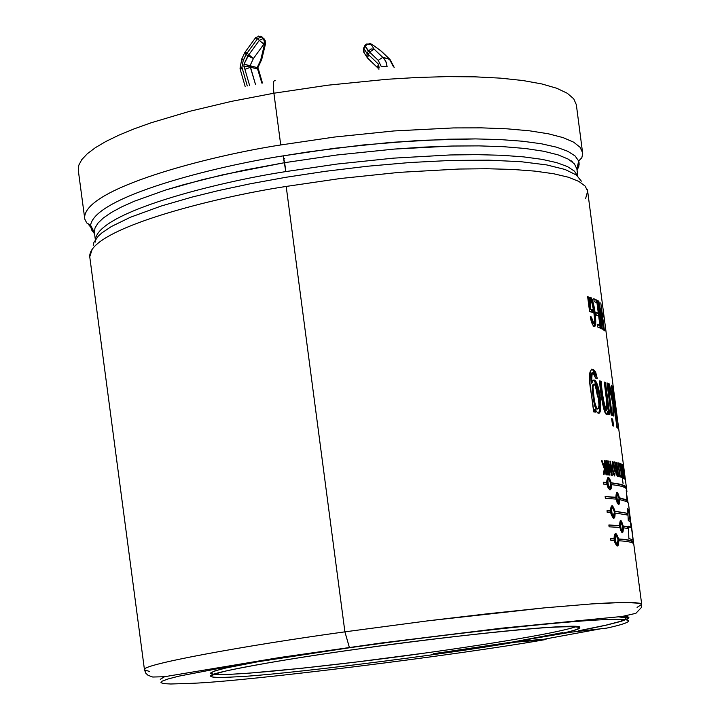 <?xml version="1.0" encoding="UTF-8"?>
<svg xmlns="http://www.w3.org/2000/svg" width="720" height="720" viewBox="0 0 720 720"><rect width="100%" height="100%" fill="white"/><g stroke="black" fill="none" stroke-linecap="round" stroke-linejoin="round"><path stroke-width="1.08" d="M240.786 68.706L240.039 68.256L241.929 67.158L243.234 60.426L242.073 58.734M264.519 39.24L265.32 41.868L264.51 44.298L265.563 43.596L263.871 44.145L253.431 58.5L249.93 65.925L244.008 64.161L243.945 66.591L249.93 65.925L255.465 84.33L250.524 67.284L257.769 68.949L250.524 67.284L244.917 69.309L243.945 66.591L244.008 64.161L247.887 55.917L246.15 54.225L243.234 60.426L241.929 67.158L247.275 85.95L241.929 67.158L240.039 68.256L241.794 58.968M263.133 38.574L264.987 41.274L263.772 38.727L262.035 37.044L263.133 38.574L261.396 36.882L257.553 38.673L247.113 53.037L248.85 54.729L259.299 40.365L257.553 38.673L259.299 40.365L263.133 38.574L259.299 40.365L248.85 54.729L247.113 53.037L246.15 54.225L247.887 55.917L248.85 54.729L244.008 64.161L257.175 67.59L249.93 65.925L253.431 58.5L247.887 55.917L253.431 58.5L248.85 54.729L253.431 58.5L263.871 44.145L259.299 40.365L263.871 44.145L264.339 41.121L263.133 38.574M365.058 45.603L366.309 44.037L370.953 44.172L369.135 43.317L370.953 44.172L374.148 49.149L384.669 59.373L386.379 62.739L387.081 66.582L385.803 61.308L382.734 57.339L389.349 58.986L393.552 66.852M390.033 59.499L382.734 57.339L374.148 49.149L370.953 44.172L372.087 44.46L366.309 44.037L364.851 45.621M377.73 67.635L377.235 67.365M367.731 58.275L377.109 67.248L367.938 58.419M255.897 38.448L255.492 37.827L257.553 38.673L261.396 36.882L258.588 36.081L262.035 37.044L260.289 36.18L264.357 39.042M280.728 144.963C208.863 155.979 82.656 188.703 84.654 218.304C82.656 188.712 208.863 155.979 280.728 144.963L273.906 93.213L231.453 101.367L189.63 111.321L151.173 122.76L134.118 128.871L118.953 135.126L105.966 141.426L95.364 147.681L87.282 153.774L81.774 159.633L78.813 165.168L78.291 170.316L78.813 165.168L81.774 159.633L87.282 153.774L95.364 147.681L105.966 141.426L118.953 135.126L134.118 128.871L151.173 122.76L189.63 111.321L231.453 101.367L273.906 93.213C272.889 84.033 273.33 79.875 275.22 80.73C273.33 79.875 272.889 84.033 273.906 93.213L327.852 85.203L387.108 79.272L417.285 77.472L446.805 76.626L474.813 76.833L500.472 78.147L523.026 80.541L541.89 83.952L556.695 88.245L567.288 93.267L573.75 98.829L576.342 104.742L573.75 98.829L567.288 93.267L556.695 88.245L541.89 83.952L523.026 80.541L500.472 78.147L474.813 76.833L446.805 76.626L417.285 77.472L387.108 79.272L327.852 85.203L273.906 93.213L280.728 144.963L334.674 137.025L393.903 130.95L453.537 127.926L481.5 127.854L507.114 128.826L529.614 130.824L548.424 133.803L563.157 137.637L573.687 142.191L580.086 147.285L582.624 152.748L580.086 147.285L573.687 142.191L563.157 137.637L548.424 133.803L529.614 130.824L507.114 128.826L481.5 127.854L453.537 127.926L393.903 130.95L334.674 137.025L280.728 144.963M94.572 233.847L91.422 229.707L90.603 225.243C94.68 196.767 214.245 166.527 283.14 155.871L334.683 148.266L391.239 142.353L448.452 139.185L475.497 138.906L500.463 139.59L522.657 141.237L541.503 143.802L556.605 147.195L567.801 151.29L575.082 155.943L578.664 160.992L579.168 164.277L577.062 170.325L578.871 166.284L579.114 162.954L578.664 160.992L575.082 155.943L567.801 151.29L556.605 147.195L541.503 143.802L522.657 141.237L500.463 139.59L475.497 138.906L420.111 140.355L362.556 145.026L308.088 151.92L283.14 155.871L284.643 162.666L336.87 154.998L394.209 149.085L451.944 146.034L479.025 145.881L503.82 146.709L525.6 148.527L543.816 151.281L558.081 154.863L568.269 159.129L574.452 163.917L576.9 169.074L574.452 163.917L568.269 159.129L558.081 154.863L543.816 151.281L525.6 148.527L503.82 146.709L479.025 145.881L451.944 146.034L423.396 147.132L394.209 149.085L336.87 154.998L284.643 162.666L243.504 170.316L202.932 179.541L165.582 190.026L134.235 201.258L121.581 206.937L111.231 212.544L103.32 217.989L97.911 223.182L94.977 228.069L94.41 232.596L94.977 228.069L97.911 223.182L103.32 217.989L111.231 212.544L121.581 206.937L134.235 201.258L165.582 190.026L183.672 184.653L222.993 174.744L284.643 162.666L285.822 171.585L283.14 155.871C214.245 166.527 94.68 196.767 90.603 225.243L91.422 229.707L94.572 233.847M581.346 181.152L576.396 175.023L565.074 169.479L546.687 164.916L521.073 161.712L488.772 160.155L451.062 160.434L409.833 162.531L367.227 166.266L325.368 171.315L285.966 177.282L250.236 183.789L218.853 190.485L192.006 197.1L161.262 206.01L130.347 217.278L111.375 226.53L101.889 232.893L98.325 236.088L93.933 242.37L93.231 245.412L93.933 242.37L98.325 236.088L101.889 232.893L111.375 226.53L130.347 217.278L161.262 206.01L192.006 197.1L218.853 190.485L250.236 183.789L285.966 177.282L325.368 171.315L367.227 166.266L409.833 162.531L451.062 160.434L488.772 160.155L521.073 161.712L546.687 164.916L565.074 169.479L576.396 175.023L581.346 181.152M587.268 189.585L587.655 191.205L585.162 186.111L578.817 181.395L568.341 177.219L553.653 173.745L534.888 171.117L512.433 169.425L486.864 168.732L458.928 169.038L399.339 172.359L340.137 178.542L286.191 186.435L344.898 631.845C243.828 645.741 138.15 665.154 144.477 669.87C138.15 665.154 243.828 645.741 344.898 631.845L349.353 647.352L349.947 647.685L238.347 664.74L179.055 676.116L168.165 678.942L162.18 681.147L160.938 682.704L163.998 683.64L170.748 684L192.564 683.289C246.114 681.381 456.309 655.254 544.446 639.738L547.281 638.685L544.446 639.738C456.309 655.254 246.114 681.381 192.564 683.289L170.748 684L163.998 683.64L160.938 682.704L162.18 681.147L168.165 678.942L179.055 676.116L238.347 664.74L349.947 647.685L349.353 647.352L344.898 631.845L286.191 186.435C214.326 197.343 88.002 229.05 89.748 256.761C88.002 229.05 214.326 197.343 286.191 186.435L340.137 178.542L399.339 172.359L458.928 169.038L486.864 168.732L512.433 169.425L534.888 171.117L553.653 173.745L568.341 177.219L578.817 181.395L585.162 186.111L587.655 191.205L585.675 198.315M95.436 239.562C98.073 212.031 217.413 182.097 285.822 171.585L337.059 164.052L393.3 158.157L450.108 154.962L476.91 154.647L501.597 155.277L523.476 156.861L541.971 159.345L556.722 162.639L567.54 166.626L574.461 171.162L577.701 176.067L574.461 171.162L567.54 166.626L556.722 162.639L541.971 159.345L523.476 156.861L501.597 155.277L476.91 154.647L450.108 154.962L393.3 158.157L337.059 164.052L285.822 171.585C217.413 182.097 98.073 212.031 95.436 239.562M149.733 671.526L144.477 669.87L89.748 256.761L91.872 250.317M144.477 669.87L145.863 673.281L148.05 675.306L152.721 677.025L164.475 676.728L279.855 657.495L380.322 643.122L501.255 628.218L622.206 616.455L635.868 613.323L641.466 607.437L641.709 604.404L639.738 603.252L623.988 602.415L591.579 603.927L544.455 607.86L427.95 620.829L344.898 631.845L427.95 620.829L487.719 613.755L544.455 607.86L591.579 603.927L609.831 602.865L633.924 602.559L639.738 603.252L641.709 604.404L637.065 607.365M598.689 316.053L599.895 325.287L598.689 316.053L596.178 314.973L595.818 312.165L598.32 313.254L596.952 302.769L594.153 301.536L593.784 298.728L597.285 300.339L600.957 328.419L597.573 326.97L597.204 324.171L599.895 325.287L597.204 324.171L597.573 326.97M603.72 317.052L603.36 314.298L602.694 314.397L603.36 314.298L603.72 317.052L602.892 315.9L602.532 313.137L603.36 314.298L602.532 313.137L602.892 315.9M613.818 391.455L626.463 487.881M613.863 391.644L617.202 417.069M613.881 416.124L613.692 402.831L613.881 416.124L612.936 415.692L612.981 404.46L608.409 383.526L609.417 384.003L612.981 401.112L611.388 385.236L611.946 385.704L617.49 428.112L616.941 427.698L613.692 402.831L612.972 402.939L613.17 415.8L612.972 402.939L613.692 402.831L616.941 427.698M613.593 426.078L612.666 419.031L613.593 426.078L612.576 425.736L611.649 418.671L612.666 419.031L611.955 419.139L612.828 425.817L611.955 419.139L612.666 419.031L611.649 418.671L612.576 425.736M595.152 409.275L595.521 412.101L593.658 411.912L589.464 379.413C590.274 366.201 592.875 365.859 597.258 378.405L595.548 378.099C592.83 369.45 591.606 371.115 591.867 383.094C598.374 366.3 606.258 429.372 595.152 409.275L594.477 409.401L595.152 409.275L595.521 412.101M628.506 526.239L628.848 538.344L633.105 540.189L629.226 510.084L633.105 540.189L628.848 538.344L628.506 526.239L631.026 527.409L630.522 521.865L628.29 520.623L627.642 508.653L629.28 510.075L628.479 503.343L627.174 501.831L626.238 490.221L626.931 491.472L626.49 493.056L626.238 490.221L627.174 501.831L628.479 503.343L629.28 510.075L628.569 510.174L629.28 510.075M626.544 493.758L628.038 502.551L626.544 493.758M619.569 503.424L619.677 499.599L626.778 501.597L626.67 499.869L626.778 501.597L619.677 499.599C619.479 506.304 618.291 506.142 616.122 499.113L605.376 498.33L605.133 496.494L615.879 497.295C616.257 490.572 617.436 490.734 619.434 497.79L626.67 499.869L625.95 499.977L626.04 501.237L625.95 499.977L626.67 499.869L618.975 497.862L619.434 497.79L617.283 492.291L616.581 492.408L617.904 494.586M627.966 528.588L627.921 526.842L627.966 528.588L623.358 527.751C623.16 534.492 621.981 534.366 619.821 527.373L609.111 526.833L608.868 524.997L619.578 525.555C619.947 518.796 621.126 518.922 623.124 525.942L627.921 526.842L627.21 526.95L627.246 528.417L627.21 526.95L627.921 526.842L622.656 526.014L623.124 525.942L620.991 520.506L620.289 520.614L621.603 522.801M623.205 466.686L625.266 479.772M621.144 465.255L620.964 463.869L621.936 464.409L623.754 478.341L622.809 477.846L622.629 476.46L623.385 476.838L622.782 472.257L622.08 471.897L621.9 470.502L622.602 470.871L621.918 465.678L621.144 465.255L620.964 463.869L621.936 464.409L621.216 464.517L621.333 465.354L621.216 464.517L621.936 464.409L623.754 478.341M617.949 462.753L619.605 475.389L618.894 475.506L619.605 475.389L618.291 462.852L619.947 475.488L620.649 475.704L620.829 477.09L619.011 476.586L618.831 475.191L619.605 475.389L618.831 475.191L619.011 476.586M612.702 461.367C615.06 466.524 615.699 471.384 614.61 475.956C612.162 470.808 611.523 465.948 612.702 461.367C611.496 465.354 612.063 470.187 614.394 475.875C615.789 472.554 615.294 467.739 612.909 461.439L612.423 461.412M607.734 474.912L605.88 460.701L606.483 460.764L608.337 474.966L607.734 474.912L605.88 460.701M604.035 474.624L605.133 467.883L604.035 474.624L603.369 474.579L604.296 468.72L601.308 460.305L601.983 460.359L604.53 467.523L604.17 460.539L604.8 460.593L606.663 474.822L606.033 474.768L605.133 467.883L604.449 468L603.387 474.579L604.449 468L605.133 467.883L606.033 474.768M611.667 475.317L608.49 463.752L609.984 475.128L609.408 475.074L607.554 460.881L608.256 460.962L611.424 472.536L609.93 461.169L610.461 461.25L612.315 475.398L611.667 475.317L608.49 463.752L607.941 463.851L608.49 463.752L609.984 475.128M614.601 461.943L616.149 469.08L614.601 461.943L617.175 468.585L616.743 462.429L618.579 476.487C616.905 476.739 616.095 474.273 616.149 469.08L617.355 476.181L618.579 476.487L616.743 462.429M621.045 477.162L621.027 471.555L619.128 463.122L621.036 470.403L620.622 463.707L622.449 477.684L621.315 470.817L621.045 477.162L621.027 471.555L619.128 463.122M624.537 478.899L622.899 466.38L622.341 465.939L622.161 464.562L622.854 465.129L624.672 479.025L622.899 466.38M625.491 480.474L623.691 466.659M641.709 604.404L633.762 544.05C633.024 542.376 628.038 541.278 618.813 540.774C618.291 547.623 616.779 547.56 614.277 540.594L610.902 540.531L610.659 538.695L614.034 538.767C614.727 531.9 616.248 531.963 618.579 538.956C627.804 539.469 632.781 540.576 633.528 542.277L633.384 543.546L633.528 542.277C632.781 540.576 627.804 539.469 618.579 538.956L617.967 539.055L618.579 538.956L615.51 533.502L614.322 535.122L614.034 538.767L610.659 538.695L610.902 540.531M613.305 518.103L614.097 518.112L614.844 517.032L615.186 513L627.507 515.043L627.426 513.306L627.507 515.043L615.186 513C614.655 519.813 613.134 519.714 610.632 512.721L607.239 512.586L607.005 510.75L610.389 510.885C611.082 504.054 612.603 504.153 614.943 511.173L627.426 513.306L626.715 513.405L626.778 514.791L626.715 513.405L627.426 513.306L614.331 511.299L614.943 511.173L612.378 505.746L611.685 505.863L613.854 509.553M626.931 491.472L626.598 489.303C625.797 487.161 620.757 485.613 611.478 484.668C610.938 491.445 609.417 491.319 606.906 484.281L603.513 484.083L603.27 482.247L606.663 482.454C607.365 475.65 608.895 475.785 611.235 482.841C620.523 483.804 625.563 485.37 626.364 487.521L626.373 488.871L626.364 487.521C625.563 485.37 620.523 483.804 611.235 482.841L610.623 482.949L611.235 482.841L608.643 477.36L607.95 477.477L610.128 481.167M633.249 540.405L631.989 530.091M609.714 414.585L605.502 382.428L604.278 382.05L607.401 407.862L606.789 410.4L606.096 410.418C603.729 402.552 602.064 392.823 601.092 381.222C602.055 393.606 603.837 403.38 606.42 410.517C607.302 404.154 606.591 394.659 604.278 382.05L605.502 382.428L609.714 414.585L608.589 414.279L608.211 411.408C604.314 422.586 600.921 393.768 599.571 380.889L601.092 381.222L600.39 381.348L603.603 405.756L605.421 410.562M612.189 415.404L607.995 383.346L612.189 415.404L611.172 415.044L606.978 382.941L607.995 383.346L607.293 383.463L611.433 415.134L607.293 383.463L607.995 383.346L606.978 382.941L611.172 415.044M617.094 418.608L616.698 415.602L616.401 418.131L615.825 413.721C617.094 415.395 614.025 396.315 612.945 386.919L617.346 419.076L616.698 415.602L616.086 415.692L616.698 415.602L616.545 418.446M604.449 330.768L600.795 302.877L603.306 324.873L598.815 301.266L603.306 324.873L600.795 302.877L604.449 330.768L599.418 306.729L602.352 329.202L601.758 328.851L598.086 300.807L598.815 301.266L598.086 300.807L601.758 328.851M594.18 326.331C597.726 327.609 594.414 299.997 590.625 297.198L588.969 300.033L588.573 297.009L588.969 300.033L589.59 297.423L590.859 297.36L592.209 299.43L594.162 307.206L595.764 320.967L595.674 324.369L595.053 326.115L593.901 326.205L592.434 324.549L591.147 320.949L590.301 316.683L591.408 316.971C599.697 341.46 589.14 278.244 590.265 309.033L592.344 309.636L592.713 312.444L589.581 311.58L587.646 296.757L588.573 297.009L587.88 297.144L588.276 300.168L588.969 300.033L588.276 300.168L587.88 297.144L588.573 297.009L587.646 296.757L589.581 311.58M606.708 628.11L562.878 633.132L562.806 632.583L514.089 641.754L544.032 639.234L600.66 628.803L544.032 639.234L514.089 641.754L514.161 642.303L514.089 641.754L562.806 632.583L562.878 633.132C573.354 630.828 578.88 628.992 579.456 627.633C588.447 621.648 448.497 635.832 360.09 648.738C285.57 658.917 206.028 673.047 210.618 676.197C211.815 677.538 219.726 677.772 234.342 676.917C275.256 675.648 444.528 654.642 514.161 642.303L544.446 639.738L514.161 642.303C444.528 654.642 275.256 675.648 234.342 676.917C206.874 678.555 204.102 676.566 226.035 670.959C257.832 664.173 302.517 656.766 360.09 648.738C415.26 640.953 496.584 631.17 542.7 627.768C583.713 625.383 590.436 627.174 562.878 633.132L606.708 628.11C636.021 621.765 642.096 616.689 584.298 620.838C526.23 625.014 421.092 637.632 349.947 647.685C421.092 637.632 526.23 625.014 584.298 620.838C642.096 616.689 636.021 621.765 606.708 628.11L609.102 627.57M210.249 673.353C212.958 670.509 231.444 666.144 265.68 660.24L225.711 668.034L214.002 671.184L210.267 673.425L215.352 674.523L228.888 674.397L249.381 673.137L302.31 668.205L357.57 661.86L425.907 652.932C470.565 646.794 554.562 634.059 576.225 626.625C554.562 634.059 470.565 646.794 425.907 652.932C375.858 660.168 243.513 676.341 213.48 674.388M624.906 619.506C619.011 622.35 603.612 626.103 578.709 630.756L606.312 625.077L620.145 621.432L624.969 619.47L625.734 617.994L618.777 616.842M514.611 641.709L433.269 653.733L514.611 641.709M94.23 231.624L88.479 224.433L94.23 231.624M514.746 641.646L570.6 632.25M578.619 630.774L606.636 625.068L621.081 621.36L626.472 619.335L627.903 617.778L622.098 616.473M604.17 460.539L604.827 465.525L604.53 467.523L603.909 467.631L604.53 467.523L601.983 460.359L601.362 460.467L601.983 460.359M601.308 460.305L604.296 468.72L603.369 474.579M606.663 474.822L604.8 460.593L604.188 460.701L604.8 460.593M604.782 465.786L605.061 467.892L604.782 465.786M606.483 460.764L605.898 460.863L606.483 460.764L608.337 474.966M607.572 461.079L608.256 460.962L607.572 461.079M607.554 460.881L609.408 475.074M610.461 461.25L609.957 461.331L610.461 461.25L612.315 475.398M611.235 472.563L611.532 474.822L611.235 472.563M609.93 461.169L611.424 472.536L610.929 472.617L611.424 472.536L608.256 460.962M607.59 461.16L608.31 463.779L607.59 461.16M614.88 473.31L614.313 474.552L613.395 472.311L612.459 466.029L612.675 462.744L614.817 471.366L613.908 465.084L612.693 462.726L612.459 465.966L613.377 472.248L614.61 474.606L614.88 473.31M612.99 462.807L612.504 463.14M613.548 474.579L614.088 474.273L613.548 474.579M612.909 461.439L612.207 461.556L612.99 462.771M614.646 474.57L614.358 475.848L614.646 474.57M616.833 468.639L617.004 469.917L616.833 468.639M617.67 475.056L617.841 476.325L617.67 475.056M616.356 462.33L617.175 468.585L616.428 468.369M615.879 468.558L617.175 468.585L616.437 468.369L615.069 462.042M617.31 475.11L618.012 475.002L617.103 474.57L616.491 472.257L616.518 470.079L617.355 469.98L618.012 475.002L617.274 474.831M616.527 470.061L615.969 470.025L616.527 470.061M617.355 469.98L616.518 470.079L616.491 472.257L617.103 474.57L618.012 475.002L617.355 469.98M620.829 477.09L620.649 475.704L619.938 475.812L620.073 476.883L619.938 475.812L620.649 475.704L619.236 475.596L619.947 475.488L618.291 462.852M621.342 477.261L621.315 470.817L622.197 477.576M622.449 477.684L620.622 463.707L620.784 470.448L619.425 463.23M621.918 465.678L622.602 470.871L621.9 470.502L622.08 471.897M622.782 472.257L623.385 476.838L622.629 476.46L622.809 477.846M622.062 470.952L622.188 471.951L622.062 470.952M622.845 476.919L622.971 477.927L622.845 476.919M624.672 479.025L622.854 465.129L622.242 465.219L622.854 465.129L622.161 464.562L622.341 465.939M623.556 467.163L624.105 473.292M624.42 473.706L624.852 479.205M623.07 483.597L622.35 478.071M616.95 545.94L617.724 545.94L618.471 544.851L618.813 540.774L618.183 540.882L618.813 540.774C628.038 541.278 633.024 542.376 633.762 544.05M618.174 541.863L617.13 546.012M615.186 533.628L617.508 537.39L615.186 533.628M618.093 539.838L616.833 544.149L616.059 543.375L614.772 539.037L615.465 535.491L616.167 535.374L618.093 539.838C612.675 524.943 616.536 554.436 618.093 539.838M615.474 535.482L614.493 536.031L614.088 539.163L615.015 542.826L616.446 544.32L614.763 542.241L614.079 539.001L614.403 536.256L615.474 535.482M610.677 538.821L613.359 538.884L610.677 538.821M632.979 543.222L632.907 542.709C632.637 540.882 627.903 539.685 618.705 539.109M619.578 525.555L608.868 524.997L609.111 526.833L619.821 527.373M623.358 527.751L622.071 532.773M622.737 530.28L622.116 532.8M622.665 526.086L627.21 526.95L622.665 526.086M622.773 526.788L621.936 531L621 529.551L620.118 524.943L620.865 522.225L622.773 526.788C618.147 511.83 621.99 541.143 622.773 526.788M620.451 522.405L619.533 523.575L620.55 522.477M619.443 525.573L619.659 527.355L619.443 525.573M621.819 530.928L620.577 530.271L621.747 531.027M608.886 525.132L618.885 525.663L608.886 525.132M621.297 522.036L620.271 520.596M610.389 510.885L607.005 510.75L607.239 512.586M607.023 510.885L609.714 511.002L607.023 510.885M615.186 513L614.547 513.108L615.186 513M614.538 514.044L613.512 518.184M614.457 512.046L613.206 516.321L612.432 515.556L611.127 511.209L611.811 507.663L612.513 507.546L614.457 512.046C609.021 497.07 612.891 526.572 614.457 512.046M611.82 507.654L610.839 508.212L610.452 511.344L611.379 515.007L612.819 516.501L611.523 515.277L610.56 512.307L610.542 509.193L611.82 507.654M615.879 497.295L605.133 496.494L605.376 498.33L616.122 499.113M619.677 499.599L619.191 499.68L619.677 499.599M619.047 502.074L618.444 504.594M618.984 497.943L625.95 499.977L618.984 497.943M605.16 496.647L615.186 497.412L605.16 496.647M619.092 498.618L618.255 502.803L617.319 501.345L616.428 496.737L617.157 494.019L619.092 498.618C614.448 483.579 618.291 512.901 619.092 498.618M615.753 497.322L615.96 499.095L615.753 497.322M618.138 502.722L616.905 502.074L617.562 502.911L618.255 502.794M606.663 482.454L603.27 482.247L603.513 484.083M603.288 482.4L605.988 482.571L603.288 482.4M609.597 489.717L610.398 489.735L611.136 488.664L611.478 484.668L610.839 484.776L611.478 484.668C620.757 485.613 625.797 487.161 626.598 489.303L626.715 489.78M610.83 485.676L609.813 489.798M606.906 484.281L608.148 487.989M610.74 483.696L609.507 487.944L608.724 487.17L607.41 482.832L608.076 479.277L608.778 479.16L610.74 483.696C605.304 468.639 609.174 498.141 610.74 483.696M609.498 487.944L608.247 487.566L606.852 483.93L606.816 480.807L607.716 479.223L606.762 481.158L606.852 483.966L608.049 487.287L609.507 487.944M625.752 488.025C625.419 485.739 620.622 484.083 611.361 483.048M627.678 509.211L628.569 510.174L627.678 509.211M627.642 508.653L628.29 520.623L630.522 521.865L631.026 527.409L630.306 527.508L631.026 527.409M628.524 526.59L630.306 527.508L628.524 526.59M597.807 412.974L597.897 413.019C603.765 415.791 599.868 383.418 594.639 380.07L592.902 380.394L591.867 383.094L591.192 383.22L591.867 383.094C590.814 374.616 591.273 371.313 593.217 373.167L595.548 378.099M594.639 380.07L593.955 380.196C599.598 390.609 601.245 401.526 598.878 412.92M591.849 373.203L590.976 374.04L590.589 376.101L591.192 383.22L590.589 376.092M597.258 378.405L595.647 372.087L593.118 369.18C584.964 370.296 592.569 395.415 593.658 411.912M593.118 369.18L592.434 369.315L596.151 376.047M598.302 396.909C599.544 403.56 599.229 407.574 597.357 408.96L595.629 406.44L594.513 402.192L592.956 386.946L593.793 384.084L594.63 384.012L598.302 396.909L597.645 392.49L595.269 384.57L593.595 384.282L592.938 387.513L594.234 400.599L596.7 408.447L598.383 408.708L598.995 405.531L598.302 396.909M593.784 384.084L592.434 385.443L592.218 389.151L594.36 404.685L595.782 408.276L597.546 409.023L596.16 408.726L594.9 406.467L593.451 400.113L592.218 389.142L593.064 384.228L594.432 384.48L595.674 386.802L597.618 397.035M594.477 409.401L594.819 412.029L594.477 409.401M598.509 413.154C602.244 409.005 598.887 382.491 593.343 380.043M592.992 369.612L591.327 369.099M606.159 410.454L604.737 409.797L604.035 407.871L600.39 381.348L599.607 381.168L601.092 381.222L599.571 380.889C600.507 394.956 602.685 406.098 606.114 414.315L607.509 414.171L608.211 411.408L607.509 411.534L606.591 414.495L607.509 411.534L608.211 411.408L608.589 414.279M605.502 382.428L604.8 382.545L608.967 414.387L604.8 382.545L605.502 382.428M604.323 382.392L604.8 382.545L604.323 382.392M617.49 428.112L611.946 385.704L611.388 385.236L612.981 401.112L612.306 401.211L612.981 401.112L609.417 384.003L608.706 384.12L611.586 397.827L608.706 384.12L609.417 384.003L608.409 383.526L612.981 404.46L612.936 415.692M611.946 385.704L611.46 385.785L611.946 385.704M612.927 398.754L613.458 402.867L612.927 398.754M617.346 419.076L612.945 386.919C614.025 396.315 617.094 415.395 615.825 413.721L616.401 418.131M615.942 413.91L616.167 415.674L615.942 413.91M598.275 302.265L599.157 306.774L598.275 302.265M602.352 329.202L599.418 306.729L598.869 306.819L599.418 306.729L603.927 330.309M597.258 324.576L599.193 325.413L597.258 324.576M600.957 328.419L597.285 300.339L596.574 300.465L596.871 302.733L596.574 300.465L597.285 300.339L593.784 298.728L594.153 301.536M598.248 313.272L598.608 316.017L598.248 313.272M599.823 325.305L600.192 328.095L599.823 325.305M593.838 299.169L596.574 300.465L593.838 299.169M596.952 302.769L598.32 313.254L595.818 312.165L596.178 314.973M595.872 312.597L597.618 313.38L595.872 312.597M589.923 297.324C593.829 301.302 597.231 327.402 593.181 326.34M592.92 323.559L593.667 323.442L592.218 322.776L590.355 317.007L591.408 316.971L590.715 317.097L592.92 323.559L593.595 323.406L591.408 316.971L590.301 316.683L593.154 325.593M592.713 312.444L592.344 309.636L591.651 309.762L591.975 312.237L591.651 309.762L592.344 309.636L589.572 309.159L591.651 309.762L589.572 309.159L590.265 309.033L589.761 301.977L590.571 299.88L591.903 301.491L593.604 309.087L594.792 320.499M590.175 300.087L589.41 300.366L589.068 302.166L589.572 309.159L589.068 302.139L589.419 300.348L590.184 300.096M594.234 326.34C595.71 316.143 594.207 306.45 589.734 297.243M249.597 85.482L244.917 69.309L249.597 85.482M262.44 83.016L258.57 69.66L257.769 68.949L261.873 83.124L257.175 67.59L260.667 60.183L264.51 44.298L264.987 41.274L264.339 41.121L263.871 44.145L264.51 44.298L265.194 40.599L263.772 38.727L264.987 41.274L264.51 44.298L260.667 60.183L261.72 59.481L260.667 60.183L261.414 60.228L260.667 60.183L257.175 67.59L258.498 69.462M379.179 67.824L378.468 64.161L368.361 54.504L367.668 58.221L368.361 54.504L367.11 53.595L366.813 57.024L367.11 53.595L363.933 48.609L363.636 52.029L364.14 52.821L363.645 48.078L363.933 48.609L365.112 46.17L369.54 52.056L368.298 51.147L367.11 53.595L368.298 51.147L365.112 46.17L363.933 48.609L367.11 53.595L368.361 54.504L369.54 52.056L378.243 60.363L381.231 66.447L378.243 60.363L369.54 52.056L368.361 54.504L378.468 64.161L378.918 69.3M393.57 66.969L389.349 58.986L380.781 50.823L372.087 44.46L380.781 50.823L389.349 58.986M365.112 46.17L364.824 45.63L365.112 46.17L367.776 43.983L370.953 44.172L367.776 43.983L365.112 46.17M363.6 48.195L363.636 52.029L367.524 58.032M378.468 64.161L377.163 67.977M389.61 59.085L381.465 51.336M380.979 50.895L371.745 44.172M370.143 43.605L372.087 44.46L370.143 43.605M368.298 51.147L370.962 48.96L374.148 49.149L370.962 48.96L368.298 51.147M369.54 52.056L374.148 49.149L369.54 52.056M378.243 60.363L382.734 57.339L378.243 60.363M381.231 66.447L387.081 66.582L381.231 66.447M250.524 67.284L249.948 66.15L243.945 66.591L244.917 69.309M245.475 52.785L245.061 52.182L247.113 53.037L257.553 38.673L255.492 37.836L245.16 52.038M243.234 60.426L247.113 53.037L245.061 52.182L244.719 52.74L246.15 54.225L244.917 52.704M245.142 86.382L240.264 69.498L242.064 67.977L240.381 69.705M160.263 679.32L164.61 676.71M626.094 619.641C630.441 617.904 629.757 616.77 624.033 616.23L628.902 617.616M284.679 158.445L283.905 158.571M572.391 161.901L571.716 160.83M257.868 67.743L261.72 59.481L265.563 43.596L264.636 39.375M394.191 67.365L389.997 59.436M78.291 170.316L84.807 219.15L86.715 222.93L90.603 225.243L94.41 232.596L95.346 239.697M577.827 176.175L576.9 169.074L578.664 160.992L581.823 157.752L582.696 153.603L576.342 104.742M587.655 191.205L613.404 388.035M631.152 523.746L631.944 529.785M633.618 542.556L633.393 540.828M95.598 242.037L95.508 240.885M614.277 474.516L613.62 474.624M616.437 468.369L615.843 468.468M616.626 474.93L617.328 474.822M616.032 533.583L615.348 533.691M621.936 531L621.234 531.108M613.197 516.321L612.522 516.438M630.144 521.541L628.65 510.165M627.597 502.128L626.616 494.604M597.357 408.96L596.682 409.086M605.394 410.535L606.096 410.418M589.932 297.333L590.625 297.198M364.788 45.756L363.663 48.069M366.813 57.024L377.091 67.176M257.904 67.734L258.219 69.138M262.287 37.134L260.649 36.342M255.6 37.692L259.236 36.234M241.875 58.788L244.638 52.893M240.039 68.256L240.237 69.426"/></g></svg>
